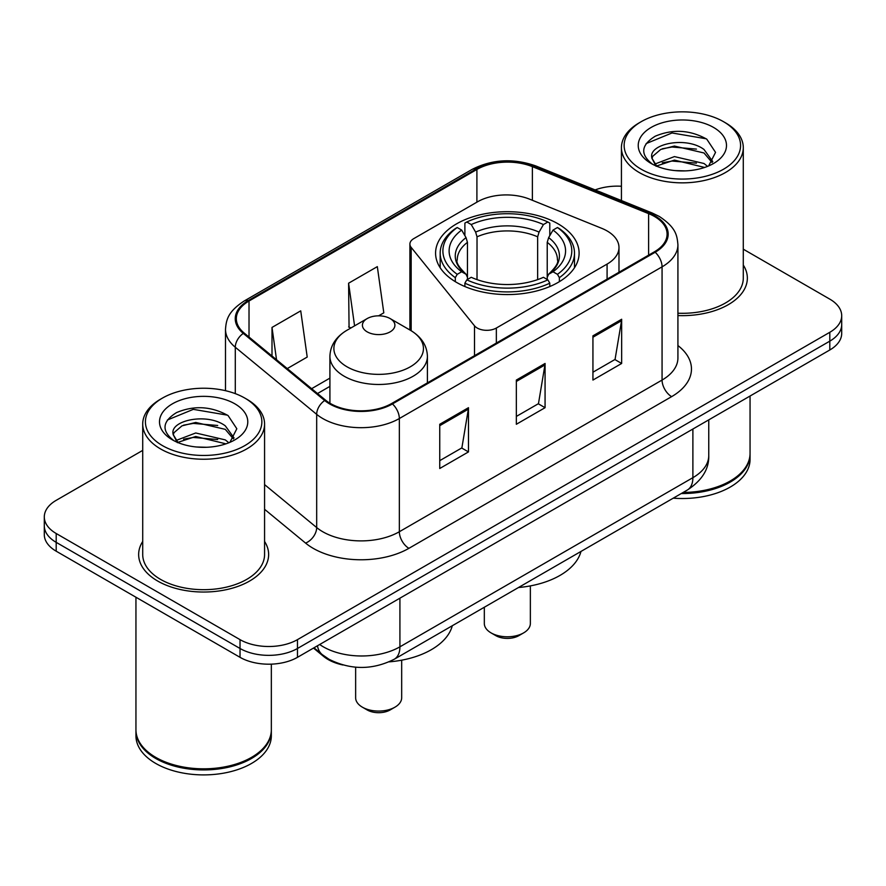 <?xml version="1.0" encoding="UTF-8"?>
<svg xmlns="http://www.w3.org/2000/svg" width="886" height="886" viewBox="0 0 886 886"><rect width="100%" height="100%" fill="white"/><g stroke="black" fill="none" stroke-linecap="round" stroke-linejoin="round"><path stroke-width="1.33" d="M607.087 230.925A40.623 23.457 0 0 0 601.66 228.3L529.584 199.162A40.623 23.457 0 0 0 477.554 201.786L413.862 238.567A13.545 7.819 0 0 0 409.897 244.093A13.545 7.819 0 0 0 411.17 247.393L474.497 325.804A13.545 7.819 0 0 0 496.348 328.03L607.087 264.094A40.623 23.457 0 0 0 618.982 247.515A40.623 23.457 0 0 0 607.087 230.925M558.08 223.837A71.766 41.432 0 0 0 479.88 214.855A71.766 41.432 0 0 0 435.58 253.141A71.766 41.432 0 0 0 456.6 282.435A71.766 41.432 0 0 0 534.801 291.416A71.766 41.432 0 0 0 579.101 253.141A71.766 41.432 0 0 0 558.08 223.837M342.96 664.987A40.623 23.457 180 0 1 323.578 656.393L313.489 648.076M142.712 450.387L56.195 500.335A40.623 23.457 0 0 0 44.3 516.926L44.3 534.612A40.623 23.457 0 0 0 56.195 551.192L240.028 657.323A40.623 23.457 0 0 0 297.474 657.323L829.805 349.981A40.623 23.457 0 0 0 841.7 333.402L841.7 324.553A40.623 23.457 0 0 1 829.805 341.143A40.623 23.457 0 0 0 841.7 324.553L841.7 315.715A40.623 23.457 0 0 0 829.805 299.136L743.288 249.187M44.3 516.926A40.623 23.457 0 0 0 56.195 533.505L240.028 639.637A40.623 23.457 0 0 0 297.474 639.637L297.474 648.486L829.805 341.143L297.474 648.486A40.623 23.457 0 0 1 240.028 648.486A40.623 23.457 0 0 0 297.474 648.486L297.474 657.323M56.195 533.505L56.195 542.354L240.028 648.486L56.195 542.354A40.623 23.457 0 0 1 44.3 525.763A40.623 23.457 0 0 0 56.195 542.354L56.195 551.192M142.712 541.457A64.988 37.522 0 0 0 138.648 554.514A64.988 37.522 0 0 0 157.686 581.039A64.988 37.522 0 0 0 228.51 589.179A64.988 37.522 0 0 0 268.635 554.514A64.988 37.522 0 0 0 264.571 541.457A64.988 37.522 0 0 1 268.635 554.514A64.988 37.522 0 0 1 228.51 589.179A64.988 37.522 0 0 1 157.686 581.039A64.988 37.522 0 0 1 138.648 554.514A64.988 37.522 0 0 1 142.712 541.457M654.4 216.439A43.325 25.018 180 0 1 667.092 234.125A43.325 25.018 180 0 1 654.4 251.812L391.678 403.495A43.325 25.018 180 0 1 325.55 400.151L244.171 333.047A43.325 25.018 180 0 1 236.329 318.694A43.325 25.018 180 0 1 249.021 301.007L476.901 169.447A43.325 25.018 180 0 1 532.386 166.646L648.618 213.637A43.325 25.018 180 0 1 654.4 216.439M655.164 215.996A44.411 25.639 0 0 0 649.239 213.116L533.007 166.136A44.411 25.639 0 0 0 476.125 169.004L248.257 300.564A44.411 25.639 0 0 0 243.285 333.402L324.664 400.505A44.411 25.639 0 0 0 392.443 403.938L655.164 252.255A44.411 25.639 0 0 0 655.164 215.996M439.744 424.272L439.744 468.495L468.472 451.915L468.472 407.693L439.744 424.272M439.744 460.654L461.872 447.884L468.351 409.166A10.831 6.257 -120 0 0 468.472 407.693M461.672 447.995L468.472 451.915M592.933 335.838L592.933 380.061L621.662 363.47L621.662 319.248L592.933 335.838M592.933 372.209L615.061 359.439L621.54 320.721A10.831 6.257 -120 0 0 621.662 319.248M614.862 359.55L621.662 363.47M516.339 380.061L516.339 424.272L545.067 407.693L545.067 363.47L516.339 380.061M516.339 416.431L538.466 403.662L544.945 364.943A10.831 6.257 -120 0 0 545.067 363.47M538.267 403.772L545.067 407.693M677.923 315.56A64.988 37.522 0 0 0 747.352 278.126A64.988 37.522 0 0 0 743.288 265.069A64.988 37.522 0 0 1 747.352 278.126A64.988 37.522 0 0 1 677.923 315.56M297.474 639.637L829.805 332.294A40.623 23.457 0 0 0 841.7 315.715M621.429 186.259A40.623 23.457 0 0 0 595.115 189.925M287.252 368.576L307.209 357.058L300.731 310.853L272.002 327.432L272.002 355.995M378.599 315.837L383.804 312.836L377.325 266.631L348.597 283.21L349.062 327.167M351.033 327.898L348.597 326.989M348.597 283.21L354.577 325.86M272.002 327.432L276.532 359.738M641.187 169.226A58.221 33.613 0 0 0 723.53 169.226A58.221 33.613 0 0 0 723.53 121.692L725.446 122.8A60.935 35.174 0 0 1 743.288 147.674A60.935 35.174 0 0 1 705.677 180.168A60.935 35.174 0 0 1 639.271 172.548A60.935 35.174 0 0 1 621.429 147.674A60.935 35.174 0 0 1 639.271 122.8L641.187 121.692A58.221 33.613 0 0 0 641.187 169.226M677.923 313.212A60.935 35.174 0 0 0 743.288 278.126L743.288 147.674M683.184 492.439A67.701 39.084 0 0 0 730.23 480.998A67.701 39.084 0 0 0 750.054 453.355L750.054 396.02M682.896 492.605A67.026 38.696 0 0 0 729.754 481.275A67.026 38.696 0 0 0 729.986 481.131M681.268 493.546A67.701 39.084 0 0 0 750.054 454.463A67.701 39.084 0 0 0 750.054 453.909M673.26 498.165A67.701 39.084 0 0 0 750.054 459.435L750.054 454.463M674.966 170.588L685.277 170.887M654.721 164.109L674.434 156.589L704.005 163.5L707.582 166.38M656.537 166.003L674.434 160.1L704.647 167.465M651.753 156.7L651.886 158.151L656.814 166.247M651.808 157.642C648.508 144.019 685.864 135.923 704.005 149.468L712.798 161.606M651.941 158.494L652.794 156.213L660.712 149.468L674.434 146.057L704.005 152.979L712.1 162.526M708.623 165.948L715.545 152.37L706.795 139.18C690.017 129.843 672.839 128.847 655.275 136.189C640.866 145.094 639.958 154.441 652.561 164.242L652.716 164.342M713.573 127.44A44.145 25.495 0 0 0 651.144 127.44A44.145 25.495 0 0 0 651.144 163.478A44.145 25.495 0 0 0 713.573 163.478A44.145 25.495 0 0 0 713.573 127.44M656.094 166.269L651.886 158.151M725.446 122.8L723.53 121.692A58.221 33.613 0 0 0 641.187 121.692M646.104 143.61L672.031 132.966L706.197 138.781M662.296 148.782L672.031 147.01L696.418 149.103M662.296 162.814L672.031 161.053L696.418 163.146M484.321 607.253L484.321 623.5A23.014 13.29 0 0 0 491.065 632.892L495.85 635.661A16.247 9.381 0 0 0 518.831 635.661L523.615 632.892A23.014 13.29 0 0 0 530.36 623.5L530.36 585.89M495.85 635.661L491.065 632.892A23.014 13.29 0 0 0 523.615 632.892M455.304 281.67L455.304 277.65L457.231 274.328A64.457 37.212 0 0 1 457.231 227.525L461.661 230.083A58.221 33.613 0 0 0 461.661 271.769L466.036 274.261L467.454 277.351L467.454 279.489M467.454 277.351L467.454 242.354L466.036 237.625L461.661 230.083M464.884 235.632L464.884 223.095L466.8 221.998A64.457 37.212 0 0 1 547.869 221.998L543.439 224.557A58.221 33.613 0 0 0 471.241 224.557L475.616 232.099L477.022 236.817L477.022 279.622M537.647 279.622L537.647 236.817L539.065 232.099L543.439 224.557M518.509 587.518A74.468 42.993 0 0 0 580.972 551.457M464.884 283.177A67.159 38.774 0 0 0 549.796 283.177L547.869 279.854A64.457 37.212 0 0 1 466.8 279.854L464.884 283.177L464.884 286.543M549.796 286.543L549.796 283.177M457.231 227.525L455.304 228.621A67.159 38.774 0 0 0 440.176 253.141A67.159 38.774 0 0 0 455.304 277.65M547.869 221.998L549.796 223.095L549.796 235.632M466.8 279.854L471.241 277.296A58.221 33.613 0 0 0 543.439 277.296L547.869 279.854M461.661 271.769L457.231 274.328M471.241 224.557L466.8 221.998M466.036 237.625A52.086 30.069 0 0 0 466.036 274.261L466.28 274.416C458.882 267.262 455.869 262.411 457.242 259.853A50.103 28.928 0 0 1 467.454 242.354M559.376 277.65A67.159 38.774 0 0 0 574.493 253.141A67.159 38.774 0 0 0 559.376 228.621L557.449 227.525A64.457 37.212 0 0 1 557.449 274.328L559.376 277.65L559.376 281.67M557.449 274.328L553.019 271.769A58.221 33.613 0 0 0 553.019 230.083L557.449 227.525M553.019 230.083L548.644 237.625L547.227 242.354L547.227 277.351L548.644 274.261L553.019 271.769M547.227 242.354A50.103 28.928 0 0 1 557.438 259.853C558.8 262.422 555.788 267.284 548.401 274.416L548.644 274.261A52.086 30.069 0 0 0 548.644 237.625M547.227 279.489L547.227 277.351M355.64 667.18L355.64 697.791A23.014 13.29 0 0 0 362.385 707.183L367.169 709.952A16.247 9.381 0 0 0 390.15 709.952L394.935 707.183A23.014 13.29 0 0 0 401.679 697.791L401.679 660.181M367.169 709.952L362.385 707.183A23.014 13.29 0 0 0 394.935 707.183M367.169 331.851A16.247 9.381 0 0 0 390.15 331.851A16.247 9.381 0 0 0 390.15 318.583L410.329 330.234A44.776 25.849 0 0 1 410.329 366.793A44.776 25.849 0 0 1 347.002 366.793A44.776 25.849 0 0 1 347.002 330.234C335.971 336.78 330.279 345.485 329.913 356.327A48.741 28.142 0 0 0 344.189 376.229A48.741 28.142 0 0 0 397.316 382.331A48.741 28.142 0 0 0 427.406 356.327C427.041 345.485 421.348 336.78 410.329 330.234L390.15 318.583A16.247 9.381 0 0 0 367.169 318.583A16.247 9.381 0 0 0 367.169 331.851M389.087 661.864A74.468 42.993 0 0 0 452.292 625.749M162.47 445.614A58.221 33.613 0 0 0 244.813 445.614A58.221 33.613 0 0 0 244.813 398.08A58.221 33.613 0 0 0 244.813 398.069L246.729 399.176A60.935 35.174 0 0 1 264.571 424.051A60.935 35.174 0 0 1 226.96 456.556A60.935 35.174 0 0 1 160.554 448.925A60.935 35.174 0 0 1 142.712 424.051A60.935 35.174 0 0 1 160.554 399.176L162.47 398.08A58.221 33.613 0 0 0 162.47 445.614M142.712 424.051L142.712 554.514A60.935 35.174 0 0 0 160.554 579.389A60.935 35.174 0 0 0 226.96 587.008A60.935 35.174 0 0 0 264.571 554.514L264.571 424.051M251.27 757.519A67.026 38.696 0 0 1 251.037 757.652A67.026 38.696 0 0 1 156.246 757.652L155.77 757.375A67.701 39.084 0 0 0 251.513 757.375A67.701 39.084 0 0 0 271.337 729.743L271.337 664.146M135.946 730.297A67.701 39.084 0 0 0 135.946 730.85A67.701 39.084 0 0 0 155.77 758.482A67.701 39.084 0 0 0 229.552 766.955A67.701 39.084 0 0 0 271.337 730.85A67.701 39.084 0 0 0 271.337 730.297M135.946 730.85L135.946 735.823A67.701 39.084 0 0 0 155.77 763.455A67.701 39.084 0 0 0 229.552 771.927A67.701 39.084 0 0 0 271.337 735.823L271.337 730.85M196.249 446.976L206.56 447.275M176.004 440.497L195.717 432.977L225.288 439.888L228.865 442.767M177.82 442.391L195.717 436.488L225.93 443.842M173.036 433.077L173.169 434.528L178.097 442.635M173.091 434.029C169.791 420.396 207.147 412.3 225.288 425.845L234.081 437.994M173.224 434.871L174.077 432.601L181.995 425.845L195.717 422.445L225.288 429.356L233.383 438.902M229.906 442.335L236.828 428.746L228.079 415.567C211.3 406.22 194.123 405.223 176.558 412.577C162.149 421.481 161.241 430.829 173.844 440.63L173.999 440.73M234.856 403.817A44.145 25.495 0 0 0 172.427 403.817A44.145 25.495 0 0 0 172.427 439.866A44.145 25.495 0 0 0 234.856 439.866A44.145 25.495 0 0 0 234.856 403.817M177.377 442.657L173.169 434.528M135.946 597.23L135.946 729.743A67.701 39.084 0 0 0 155.77 757.375L156.246 757.652M246.729 399.176L244.813 398.08A58.221 33.613 0 0 0 162.47 398.08M167.388 419.997L193.314 409.354L227.48 415.169M183.579 425.158L193.314 423.397L217.701 425.49M183.579 439.201L193.314 437.44L217.701 439.534M323.578 655.662L323.578 656.393M411.17 247.393L411.17 330.733M474.497 325.804L474.497 355.674M496.348 328.03L496.348 343.07M607.087 264.094L607.087 279.134M319.68 644.499A54.157 31.265 0 0 0 323.324 646.824A54.157 31.265 0 0 0 399.918 646.824L692.885 477.676A54.157 31.265 0 0 0 708.756 455.57C709.154 469.004 701.989 480.511 687.281 490.069L394.303 659.217A27.078 15.638 60 0 0 399.918 646.824L399.918 598.183M692.885 429.034L692.885 477.676A27.078 15.638 60 0 1 687.281 490.069M317.487 645.772A27.078 18.108 129.5 0 0 322.205 654.577L313.987 647.788M829.805 349.981L829.805 332.294M240.028 657.323L240.028 639.637M677.923 345.551A67.701 39.084 180 0 1 671.632 396.64L408.911 548.323A13.545 7.819 60 0 1 399.342 531.733L662.063 380.061A54.157 31.265 0 0 0 677.923 357.944L677.923 244.735A54.157 31.265 180 0 1 662.063 266.852A13.545 7.819 -120 0 0 655.164 252.255M408.911 548.323A67.701 39.084 180 0 1 313.168 548.323A67.701 39.084 180 0 1 305.581 543.096L264.571 509.284M324.664 400.505A13.545 9.059 129.5 0 0 316.679 414.349L316.679 527.558A54.157 31.265 0 0 0 322.748 531.733A54.157 31.265 0 0 0 399.342 531.733L399.342 418.524A54.157 31.265 180 0 1 316.679 414.349L235.288 347.246A54.157 31.265 180 0 1 225.498 329.315L225.498 390.682M677.923 244.735C677.048 235.432 676.184 227.691 659.262 216.428L652.14 212.972A13.545 6.346 112 0 0 649.239 213.116M652.14 212.972L535.908 165.981C513.481 158.051 492.184 159.203 472.039 169.436A13.545 7.819 60 0 1 476.125 169.004M248.257 300.564A13.545 7.819 -120 0 0 244.171 301.007C227.746 311.772 226.251 319.879 225.498 329.315M243.285 333.402A13.545 9.059 129.5 0 0 235.288 347.246L235.288 393.628M535.908 165.981A13.545 6.346 112 0 0 533.007 166.136M392.443 403.938A13.545 7.819 60 0 1 399.342 418.524L662.063 266.852L662.063 380.061A13.545 7.819 60 0 0 671.632 396.64M264.571 484.598L316.679 527.558A13.545 9.059 -50.5 0 1 305.581 543.096M249.021 301.007L249.021 337.045M648.618 213.637L648.618 255.157M532.386 166.646L532.386 200.291M476.901 169.447L476.901 202.174M329.913 378.123L311.639 388.677M516.339 381.456L544.945 364.943M592.933 337.234L621.54 320.721M439.744 425.679L468.351 409.166M537.647 236.817A50.103 28.928 0 0 0 477.022 236.817M539.065 232.099A52.086 30.069 0 0 0 475.616 232.099M409.897 244.093L409.897 329.991M618.982 247.515L618.982 272.257M394.303 659.217C372.519 670.17 350.723 670.17 328.927 659.217L322.205 654.577M708.756 455.57L708.756 419.875M472.039 169.436L244.171 301.007M329.913 386.374L317.52 393.528M621.429 200.557L621.429 147.674M440.176 267.738L440.176 253.141M574.493 267.738L574.493 253.141M427.406 382.863L427.406 356.327M329.913 403.208L329.913 356.327M367.169 318.583L347.002 330.234"/></g></svg>
